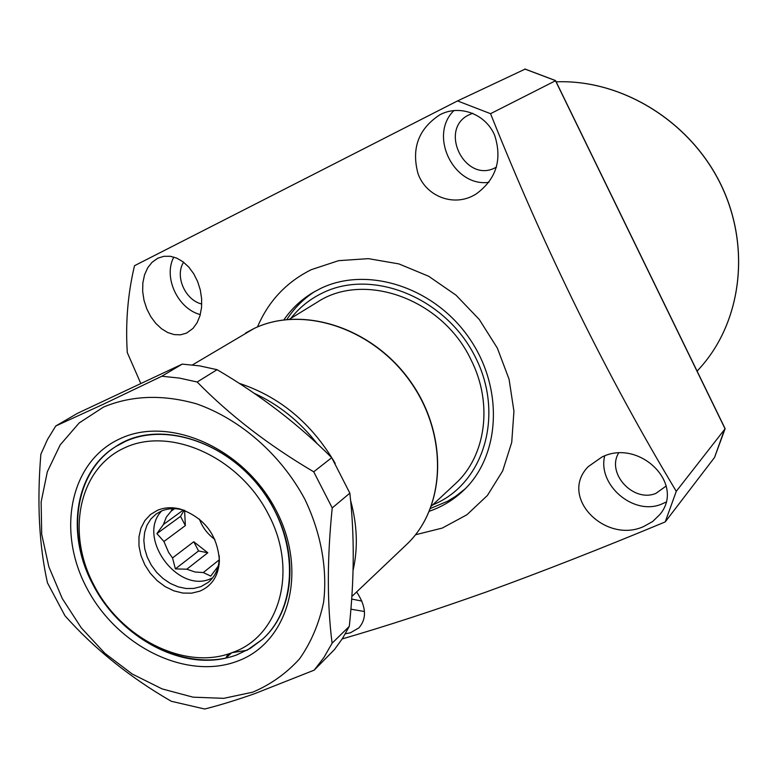 <?xml version="1.0" encoding="UTF-8"?>
<svg xmlns="http://www.w3.org/2000/svg" width="778" height="778" viewBox="0 0 778 778"><rect width="100%" height="100%" fill="white"/><g stroke="black" fill="none" stroke-linecap="round" stroke-linejoin="round"><path stroke-width="1.17" d="M429.437 511.204L433.006 509.882C444.257 505.476 454.294 499.126 463.114 490.84C500.672 455.996 504.173 387.532 468.687 337.341C433.589 286.887 367.197 265.862 320.789 288.385L312.707 292.703C301.174 299.686 291.575 308.72 283.912 319.826M314.964 291.39C303.605 298.723 294.249 308.088 286.878 319.476M430.565 508.423L447.72 501.178L455.801 496.208L465.137 488.866M432.704 504.893C483.731 484.451 505.204 414.83 475.018 356.441C445.57 297.711 372.837 268.332 322.996 292.742C310.247 298.82 299.54 307.359 290.865 318.358M643.824 526.453C605.692 544.182 558.41 497.327 588.149 466.693L601.909 457.046C639.156 438.238 685.846 483.906 659.841 514.55L652.723 521.464L643.824 526.453M604.691 455.937C597.387 484.908 633.418 515.824 661.31 504.241L666.026 502.111M618.52 453.175C606.305 473.569 633.574 502.899 655.942 493.359L666.221 485.987M472.625 195.968C451.892 206.51 425.712 195.657 418 173.582C411.212 148.267 418.574 128.623 440.085 114.648L440.844 114.278C460.508 104.466 485.939 114.298 494.711 135.44C502.462 159.84 496.17 179.436 475.835 194.218L472.625 195.968M453.992 110.525C428.201 135.236 453.778 187.42 488.924 182.315M472.771 113.277L469.241 114.716C437.907 129.06 465.098 183.89 495.362 167.678L496.481 167.105M186.526 333.12L180.525 334.822L174.175 334.608L167.756 332.546L161.513 328.734L155.765 323.366L150.776 316.646L146.779 308.847L144.027 300.386L142.675 291.604L142.841 282.939L144.533 274.867L147.655 267.875L152.06 262.283L157.846 258.189L163.915 256.302L170.324 256.293L176.83 258.17L183.063 261.816L188.772 267.068L193.703 273.73L197.602 281.461L200.296 289.98L201.638 298.849L201.541 307.553L199.995 315.703L197.087 322.773L193.012 328.404L186.526 333.12M173.825 257.071C163.001 277.026 177.715 308.798 200.296 314.594M183.598 262.215C174.593 276.064 185.096 300.114 201.755 304.023M356.645 591.932C366.273 606.568 367.022 618.559 358.882 627.895L350.401 632.796L345.335 633.769M350.888 609.184L364.454 611.508M351.656 599.06L361.838 601.063M415.491 534.768L442.235 528.087L466.897 514.773L487.436 495.43L502.685 470.904L511.73 442.371L513.937 411.28L509.084 379.265L497.346 348.106L479.316 319.525L455.986 295.134L428.668 276.258L398.9 263.907L368.334 258.646L338.625 260.659L311.307 269.665C286.411 282.074 268.468 301.174 257.479 326.954M140.643 383.126L127.291 352.58C125.394 322.899 127.796 293.938 134.506 265.706L457.532 100.926L490.548 113.685C544.853 249.796 606.762 375.667 676.267 491.317L665.219 521.912C601.705 548.344 542.247 571.635 486.834 591.776C433.599 610.691 385.382 626.407 342.184 638.923M724.902 428.464L714.564 457.435L665.219 521.912M725.115 428.756L676.267 491.317M555.502 80.747L490.548 113.685M525.092 69.125L457.532 100.926M524.946 69.009L555.531 80.562L725.106 428.62M218.21 566.17L210.75 576.09L203.291 572.55L195.054 572.005L186.798 569.204L207.794 552.769L193.771 541.741L172.531 557.933L168.632 552.438L163.925 541.498L185.349 525.597L184.59 510.417M212.627 577.879L210.692 578.735C177.51 594.042 136.169 536.859 161.717 510.922M219.221 555.638L219.24 558.361C218.793 568.592 215.117 576.615 208.193 582.401L200.957 586.612L193.751 588.44L186.01 588.508L178.094 586.816L170.333 583.451L163.079 578.56L156.641 572.365L151.292 565.129L147.266 557.165L144.747 548.83L143.842 540.477L144.601 532.473L146.993 525.179L150.922 518.907L156.232 513.947L161.454 511.029C167.844 508.374 174.817 507.966 182.373 509.794L184.911 510.514M157.545 510.271C164.372 507.431 171.831 506.993 179.922 508.948C204.449 517.662 217.607 534.992 219.396 560.957C218.501 575.808 211.986 585.873 199.839 591.163L191.651 593.167L182.859 593.06L173.902 590.852L165.208 586.661L157.205 580.699L150.29 573.269L144.776 564.721L140.944 555.482L138.98 545.981L138.99 536.703L140.983 528.077L144.883 520.56L150.485 514.521L157.545 510.271M431.459 506.05L455.179 483.935C485.978 456.248 493.359 403.383 470.875 359.514C442.235 298.888 364.143 271.065 317.229 302.195L289.406 319.252M268.313 514.132C239.352 457.104 170.518 426.227 124.84 447.72C78.704 468.375 65.751 532.697 94.119 585.474C121.222 638.699 185.397 670.899 231.99 652.674C279.662 636.774 298.635 570.575 268.313 514.132M93.175 584.998C65.498 534.389 74.493 471.663 115.708 446.601C161.795 414.898 243.174 446.193 274.702 510.611C299.404 557.379 293.248 612.442 262.167 639.545L246.937 650.311L231.99 652.674L227.516 655.154L225.737 658.13C178.298 669.265 119.355 635.996 93.175 584.998M231.708 652.781L225.737 658.13M172.259 508.686L171.209 511.107L174.573 508.686M183.316 510.037L163.419 524.508L166.346 517.069L171.209 511.107M163.419 524.508L156.913 533.62L163.925 541.498M172.531 557.933L175.381 568.893L186.798 569.204M214.845 539.407C207.629 534.194 202.475 527.416 199.382 519.072M219.163 559.888L203.291 572.55M193.771 541.741L198.565 550.941L207.794 552.769M198.565 550.941L175.381 568.893M184.104 510.271L180.535 516.368L185.349 525.597M180.535 516.368L156.913 533.62M120.123 438.695C169.701 415.141 244.807 448.643 276.355 510.845C308.652 572.715 288.142 643.523 236.6 661.475C185.475 680.342 117.06 645.886 86.98 588.392C56.21 531.209 70.039 461.344 120.123 438.695M236.668 654.94L250.176 648.463L262.167 639.545C297.05 608.639 299.199 543.579 264.812 494.127C230.794 444.442 167.853 421.627 125.141 441.534L115.708 446.601C73.229 473.257 65.634 538.833 96.297 590.609C126.464 642.647 189.482 672.416 236.668 654.94M252.656 692.196L223.704 698.343L193.012 697.166L162.048 688.89L132.231 674.02L104.894 653.325L81.223 627.768L62.259 598.515L48.868 566.841L41.691 534.165L41.137 501.946L47.351 471.692L60.188 444.89L79.191 422.931L103.571 407.04C131.754 395.35 162.738 394.29 196.513 403.84C240.48 419.225 280.907 454.644 304.811 499.184C321.11 533.173 327.587 569.204 323.599 602.26C319.116 623.518 311.112 642.365 299.598 658.791C286.333 673.427 270.686 684.562 252.656 692.196M55.763 425.994L103.173 404.307L161.805 376.241L182.217 364.114L77.343 413.4L55.763 425.994L47.477 439.531L40.864 454.206C36.887 502.394 39.085 545.261 47.458 582.829L64.944 615.719C94.401 648.833 129.848 677.346 171.296 701.279L204.692 709.011C219.328 705.345 235.919 700.258 254.474 693.752L314.195 670.15L323.959 657.41L332.099 643.192L349.303 626.348C354.36 578.842 354.535 534.447 349.847 493.164L332.225 507.927C327.081 558.497 327.042 603.592 332.099 643.192M182.217 364.114L199.567 365.864L217.091 369.686L197.174 382.008C229.802 415.306 268.643 445.24 313.719 471.808L331.72 457.688C298.606 424.487 260.406 395.146 217.091 369.686M331.72 457.688L349.847 493.164M349.303 626.348L342.476 638.475L334.472 649.552L314.195 670.15M161.805 376.241L179.397 378.079L197.174 382.008M313.719 471.808L332.225 507.927M700.103 367.819C741.852 321.489 751.295 245.838 720.146 183.19C689.094 120.522 621.029 79.22 556.163 81.836C621.068 79.171 689.123 120.454 720.185 183.093C751.334 245.722 741.92 321.421 700.103 367.819L697.117 371.174M714.564 457.435L725.077 428.824L555.424 80.581L524.78 69.009M245.595 333.003L254.095 328.472C302.905 304.937 373.216 327.956 410.774 381.862C448.75 435.486 445.775 508.16 406.33 544.756C445.59 508.384 448.634 435.748 410.589 382.017C372.954 328.005 302.603 305.044 254.046 328.501L192.477 364.901M239.206 383.33C279.779 396.712 311.774 423.388 335.182 463.338M350.625 500.614C357.296 525.033 358.104 548.305 353.056 570.42M317.171 443.693C299.618 421.306 278.67 404.531 254.318 393.367M182.373 509.794L179.922 508.948M219.24 558.361L219.396 560.957M406.33 544.756L351.831 596.512"/></g></svg>
